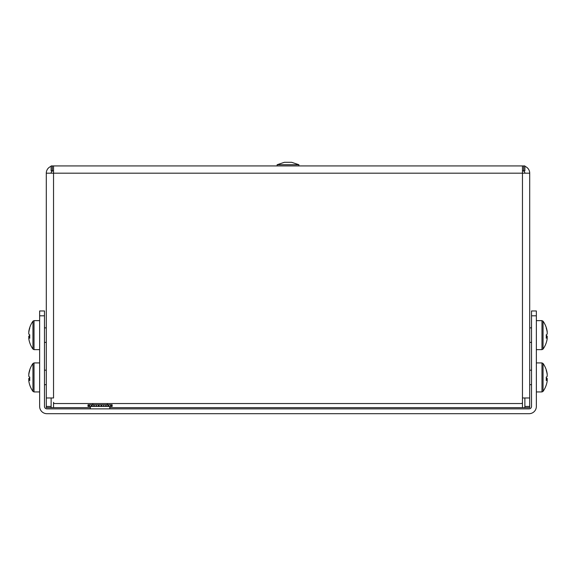 <?xml version="1.0" encoding="UTF-8"?>
<svg xmlns="http://www.w3.org/2000/svg" width="576" height="576" viewBox="0 0 576 576"><rect width="100%" height="100%" fill="white"/><g stroke="black" fill="none" stroke-linecap="round" stroke-linejoin="round"><path stroke-width="0.86" d="M536.357 315.799L531.526 315.799L531.526 310.961L536.357 310.961L536.357 406.44A7.25 7.25 0 0 1 529.106 413.69L46.894 413.69A7.25 7.25 0 0 1 39.643 406.44L39.643 310.961L44.474 310.961L44.474 315.799L39.643 315.799M531.526 315.799L531.526 406.44A2.419 2.419 0 0 1 529.106 408.859L46.894 408.859A2.419 2.419 0 0 1 44.474 406.44L44.474 315.799M277.121 164.729L298.879 164.729L291.629 162.31L284.371 162.31L277.121 164.729L277.121 165.938M29.736 377.762A24.113 4.435 0 0 0 28.8 378.526L28.8 380.93A24.113 23.695 0 0 0 29.772 385.099A23.911 3.938 153.1 0 1 29.75 385.049A24.17 24.17 0 0 0 32.954 391.385L32.954 363.485A24.17 24.17 0 0 0 29.75 369.821A23.911 3.938 26.9 0 0 29.772 370.404A24.113 23.695 0 0 0 28.8 374.573L28.894 373.946M28.8 374.573L28.8 376.344A24.113 4.435 180 0 0 29.772 377.122A23.911 21.031 110.3 0 0 29.714 378.814A23.911 21.031 110.3 0 0 29.772 380.498A24.113 4.435 0 0 1 28.8 379.714L29.729 379.699M29.736 369.871A24.113 23.695 180 0 0 28.8 373.939M28.8 378.526L29.714 378.54M51.12 407.65L46.289 407.65L46.289 406.44L51.12 406.44L51.12 407.65L53.539 407.65L53.539 402.329A1.21 1.21 0 0 0 54.749 403.538L521.251 403.538A1.21 1.21 0 0 0 522.461 402.329L522.461 397.98L529.711 397.98L529.711 173.189L529.711 327.881L531.526 327.881M531.526 342.389L529.711 342.389L529.711 407.65L524.88 407.65L524.88 406.44L529.711 406.44M52.33 170.77L51.12 170.77L51.12 165.938L52.33 165.938L52.33 170.77L53.539 170.77A2.419 2.419 0 0 0 51.12 173.189M524.88 170.77L523.67 170.77L523.67 165.938L524.88 165.938L524.88 170.77M524.88 173.189A2.419 2.419 0 0 0 522.461 170.77L523.67 170.77M52.33 165.938L523.67 165.938M46.289 406.44L46.289 397.98L53.539 397.98L53.539 165.938M51.12 406.44L51.12 397.98M51.12 166.349A7.25 7.25 0 0 0 46.289 173.189L529.711 173.189A7.25 7.25 0 0 0 524.88 166.349M46.289 173.189L46.289 397.98M522.461 165.938L522.461 407.65L524.88 407.65M524.88 397.98L524.88 406.44M529.711 346.738L529.711 323.532M529.711 397.98L529.711 396.77M529.711 174.398L529.711 173.189M522.461 407.65L109.735 407.65M90.403 407.65L53.539 407.65M29.736 335.462A24.113 4.435 0 0 0 28.8 336.226L28.8 338.63A24.113 23.695 0 0 0 29.772 342.799A23.911 3.938 153.1 0 1 29.75 342.749A24.17 24.17 0 0 0 32.954 349.085L32.954 321.185A24.17 24.17 0 0 0 29.75 327.521A23.911 3.938 26.9 0 0 29.772 328.104A24.113 23.695 0 0 0 28.8 332.273L28.894 331.646M28.8 332.273L28.8 334.044A24.113 4.435 180 0 0 29.772 334.822A23.911 21.031 110.3 0 0 29.714 336.514A23.911 21.031 110.3 0 0 29.772 338.198A24.113 4.435 0 0 1 28.8 337.414L29.729 337.399M29.736 327.571A24.113 23.695 180 0 0 28.8 331.639M28.8 336.226L29.714 336.24M536.357 320.63L541.98 320.63L543.046 321.185L543.046 349.085A24.17 24.17 0 0 0 546.25 342.749A23.911 3.938 -153.1 0 1 546.228 342.799A24.113 23.695 -0 0 0 547.2 338.63L547.2 336.226A24.113 4.435 -0 0 0 546.264 335.462M546.271 337.399L547.2 337.414A24.113 4.435 -0 0 1 546.228 338.198A23.911 21.031 -110.3 0 0 546.286 336.514A23.911 21.031 -110.3 0 0 546.228 334.822A24.113 4.435 180 0 0 547.2 334.044L547.2 331.639A24.113 23.695 180 0 0 546.264 327.571M546.228 327.47A23.911 3.938 -26.9 0 1 546.25 327.521A23.911 3.938 -26.9 0 1 546.228 328.104A24.113 23.695 -0 0 1 547.2 332.273M546.286 336.24L547.2 336.226M536.357 362.93L541.98 362.93L543.046 363.485L543.046 391.385A24.17 24.17 0 0 0 546.25 385.049A23.911 3.938 -153.1 0 1 546.228 385.099A24.113 23.695 -0 0 0 547.2 380.93L547.2 378.526A24.113 4.435 -0 0 0 546.264 377.762M546.271 379.699L547.2 379.714A24.113 4.435 -0 0 1 546.228 380.498A23.911 21.031 -110.3 0 0 546.286 378.814A23.911 21.031 -110.3 0 0 546.228 377.122A24.113 4.435 180 0 0 547.2 376.344L547.2 373.939A24.113 23.695 180 0 0 546.264 369.871M546.228 369.77A23.911 3.938 -26.9 0 1 546.25 369.821A23.911 3.938 -26.9 0 1 546.228 370.404A24.113 23.695 -0 0 1 547.2 374.573M546.286 378.54L547.2 378.526M88.013 404.748L87.984 406.44L88.013 404.748L88.819 404.748L88.819 406.44L88.013 406.44M111.312 406.44L111.312 404.748L112.154 404.748L112.154 406.44L88.819 406.44M108.281 406.44L108.281 404.748L110.542 404.748L110.542 406.44M89.597 406.44L89.597 404.748L88.819 404.748M89.597 404.748L91.858 404.748L91.858 406.44M93.247 406.44L93.247 404.748L91.858 404.748M93.247 404.748L96.516 404.748L96.516 406.44M98.258 406.44L98.258 404.748L96.516 404.748M98.258 404.748L101.88 404.748L101.88 406.44M103.622 406.44L103.622 404.748L101.88 404.748M103.622 404.748L106.884 404.748L106.884 406.44M108.281 404.748L106.884 404.748M111.312 404.748L110.542 404.748M112.118 404.748L112.118 406.44M39.643 391.939L34.02 391.939L34.02 362.93L32.954 363.485M39.643 349.639L34.02 349.639L34.02 320.63L32.954 321.185M541.98 320.63L541.98 349.639L543.046 349.085M541.98 362.93L541.98 391.939L543.046 391.385M108.828 404.748L108.828 406.44M91.31 404.748L91.31 406.44M94.687 404.748L94.687 406.44M96.379 404.748L96.379 406.44M99.13 404.748L99.13 406.44M101.009 404.748L101.009 406.44M103.759 404.748L103.759 406.44M105.451 404.748L105.451 406.44M90.403 408.859L90.403 406.44M92.815 403.538L92.815 404.748M107.323 403.538L107.323 404.748M109.735 408.859L109.735 406.44M298.879 165.938L298.879 164.729M39.643 362.93L34.02 362.93M46.289 370.181L44.474 370.181M46.289 384.682L44.474 384.682M34.02 391.939L32.954 391.385M39.643 320.63L34.02 320.63M46.289 327.881L44.474 327.881M46.289 342.389L44.474 342.389M34.02 349.639L32.954 349.085M546.25 327.521A24.17 24.17 0 0 0 543.046 321.185M536.357 349.639L541.98 349.639M529.711 370.181L531.526 370.181M546.25 369.821A24.17 24.17 0 0 0 543.046 363.485M529.711 384.682L531.526 384.682M536.357 391.939L541.98 391.939"/></g></svg>
